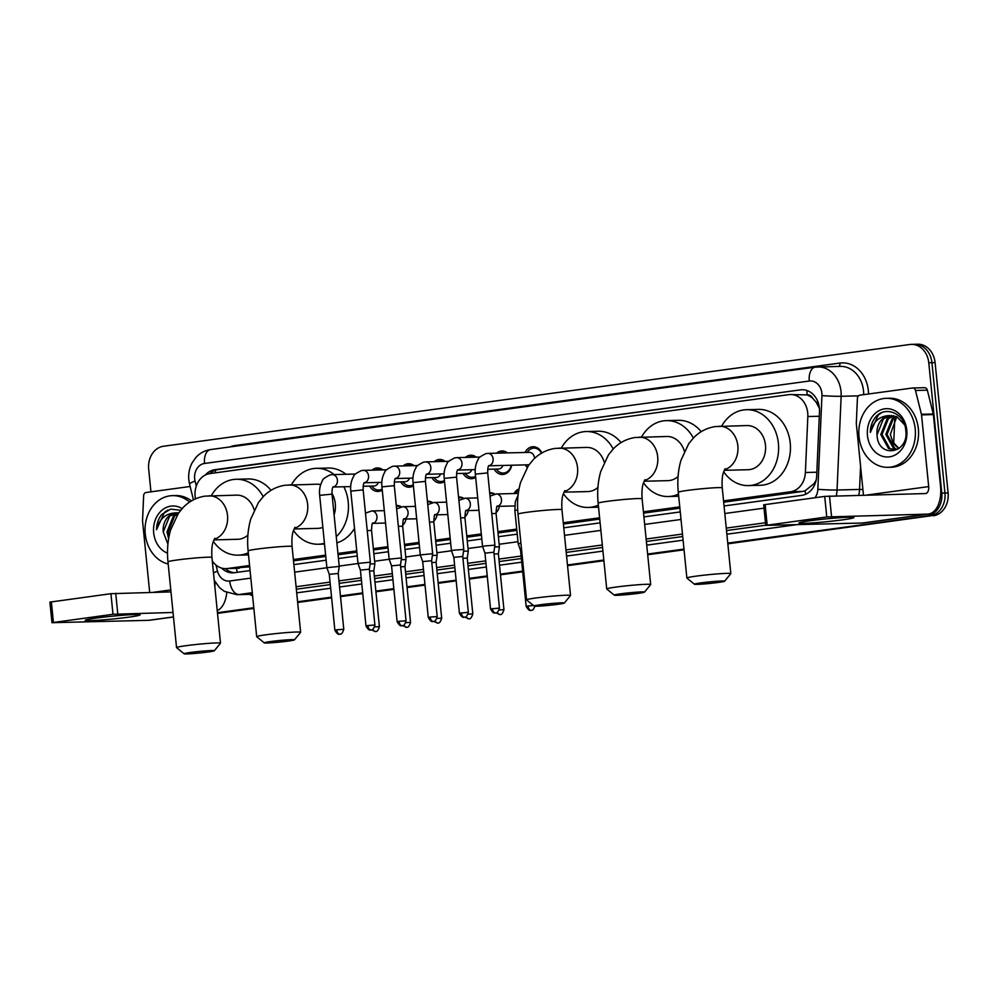 <?xml version="1.0" encoding="UTF-8"?>
<svg xmlns="http://www.w3.org/2000/svg" width="998" height="998" viewBox="0 0 998 998"><rect width="100%" height="100%" fill="white"/><g stroke="black" fill="none" stroke-linecap="round" stroke-linejoin="round"><path stroke-width="1.5" d="M405.986 519.06A11.04 9.057 88.6 0 1 402.606 525.41M437.124 514.818A11.04 9.057 88.6 0 1 433.743 521.168M468.262 510.577A11.04 9.057 88.6 0 1 464.881 516.927M499.399 506.323A11.04 9.057 88.6 0 1 496.018 512.673M382.259 490.093A11.751 9.631 88.6 0 1 377.98 491.44A11.751 9.631 88.6 0 1 369.672 486.113M413.397 485.851A11.751 9.631 88.6 0 1 409.118 487.199A11.751 9.631 88.6 0 1 400.809 481.872M444.522 481.61A11.751 9.631 88.6 0 1 440.255 482.957A11.751 9.631 88.6 0 1 431.947 477.618M475.659 477.368A11.751 9.631 88.6 0 1 471.393 478.703A11.751 9.631 88.6 0 1 463.084 473.376M511.675 465.23A11.751 9.631 88.6 0 1 502.53 474.462A11.751 9.631 88.6 0 1 494.21 469.135M527.206 467.426A11.751 9.631 88.6 0 1 525.347 464.893M723.55 500.884L790.478 491.764A20.709 16.978 -91.4 0 0 805.386 472.503L807.831 416.54A20.709 16.978 -91.4 0 0 807.731 412.935A20.709 16.978 -91.4 0 0 790.354 394.534A20.709 16.978 -91.4 0 0 788.819 394.659L209.942 473.576A20.709 16.978 -91.4 0 0 195.496 498.838M819.395 408.307L816.252 402.369L812.746 398.352A6.899 5.664 -91.4 0 0 807.145 394.871A20.709 11.801 -97.8 0 1 806.983 390.517M807.145 394.871L806.846 394.909A20.709 16.978 88.6 0 1 812.746 398.352M723.687 502.194L802.342 491.465L805.087 490.804L814.094 483.581L816.152 480.138M212.275 560.926A20.709 16.978 -91.4 0 0 225.922 568.648L249.712 566.814M293.499 560.839L325.76 556.435M338.072 554.763L356.897 552.193M373.477 549.935L388.035 547.952M404.614 545.694L419.16 543.71M435.752 541.44L450.298 539.456M466.889 537.198L481.435 535.215M498.027 532.957L516.839 530.387M563.396 524.05L599.736 519.085M643.535 513.122L679.888 508.169M806.846 394.909L790.354 394.534M225.922 568.648A20.709 16.978 -91.4 0 0 227.457 568.523L249.575 565.504M293.375 559.529L325.622 555.138M337.948 553.453L356.76 550.896M373.352 548.626L387.898 546.642M404.489 544.384L419.035 542.401M435.627 540.143L450.173 538.159M466.752 535.901L481.31 533.918M497.89 531.647L516.715 529.09M563.259 522.74L599.611 517.787M643.411 511.812L679.75 506.859M514.057 493.536A11.04 9.057 88.6 0 1 519.022 488.97M489.694 492.8A11.04 9.057 88.6 0 1 490.28 492.763A11.04 9.057 88.6 0 1 494.821 494.11M458.556 497.041A11.04 9.057 88.6 0 1 459.142 497.004A11.04 9.057 88.6 0 1 463.683 498.351M427.418 501.283A11.04 9.057 88.6 0 1 428.005 501.246A11.04 9.057 88.6 0 1 432.546 502.605M396.281 505.537A11.04 9.057 88.6 0 1 396.867 505.499A11.04 9.057 88.6 0 1 401.408 506.847M525.048 452.468A11.751 9.631 88.6 0 1 533.082 446.73A11.751 9.631 88.6 0 1 541.852 452.98M496.53 453.179A11.751 9.631 88.6 0 1 501.944 450.971A11.751 9.631 88.6 0 1 507.458 452.905M465.392 457.421A11.751 9.631 88.6 0 1 470.806 455.225A11.751 9.631 88.6 0 1 476.32 457.146M434.255 461.675A11.751 9.631 88.6 0 1 439.669 459.467A11.751 9.631 88.6 0 1 445.183 461.4M403.13 465.916A11.751 9.631 88.6 0 1 408.531 463.708A11.751 9.631 88.6 0 1 414.045 465.642M371.992 470.158A11.751 9.631 88.6 0 1 377.394 467.95A11.751 9.631 88.6 0 1 382.908 469.883M150.948 491.827L148.677 469.122A20.709 16.978 88.6 0 1 163.485 446.243L909.864 344.485A20.709 16.978 88.6 0 1 911.399 344.372A20.709 16.978 88.6 0 1 928.776 362.773L941.788 493.087A20.709 16.978 88.6 0 1 926.98 515.966L727.804 543.473L930.136 515.891A20.709 16.978 88.6 0 0 944.944 493.012A20.709 16.978 88.6 0 1 930.136 515.891L727.841 543.823M684.004 549.436L647.652 554.401L684.004 549.436M603.852 560.365L567.513 565.317L603.852 560.365M522.678 571.43L500.435 574.461L522.678 571.43M487.274 576.258L469.297 578.715L487.274 576.258M456.136 580.512L438.159 582.957L456.136 580.512M424.998 584.753L407.022 587.198L424.998 584.753M393.861 588.995L375.884 591.44L393.861 588.995M362.723 593.236L340.48 596.268L362.723 593.236M331.586 597.49L297.629 602.118L331.586 597.49M253.829 608.081L217.477 613.046L253.829 608.081M928.776 362.773L931.932 362.686L944.944 493.012L931.932 362.686A20.709 16.978 88.6 0 0 914.555 344.285A20.709 16.978 88.6 0 1 931.932 362.686L935.089 362.611L948.1 492.937A20.709 16.978 88.6 0 1 933.292 515.804M913.02 344.41A20.709 16.978 88.6 0 1 914.555 344.285L917.711 344.21A20.709 16.978 88.6 0 1 935.089 362.611M684.042 549.786L647.69 554.738M603.89 560.714L567.55 565.666M522.702 571.779L500.472 574.811M487.298 576.607L469.334 579.065M456.173 580.848L438.197 583.306M425.036 585.102L407.059 587.548M393.898 589.344L375.922 591.789M362.761 593.585L340.518 596.617M331.623 597.827L297.666 602.468M253.866 608.431L217.514 613.383M724.061 505.961L801.756 495.37A20.709 16.978 -91.4 0 0 816.663 476.096L819.483 411.75A20.709 16.978 -91.4 0 0 819.383 408.145A20.709 16.978 -91.4 0 0 802.005 389.744A20.709 16.978 -91.4 0 0 800.471 389.869L214.844 469.709A20.709 16.978 -91.4 0 0 205.239 475.073M926.98 515.966L727.767 543.124M683.967 549.1L647.627 554.052M603.827 560.015L567.475 564.98M522.64 571.093L500.397 574.124M487.236 575.908L469.26 578.366M456.098 580.162L438.122 582.607M424.961 584.404L406.984 586.849M393.823 588.645L375.859 591.103M362.686 592.899L340.455 595.931M331.548 597.141L297.591 601.769M253.791 607.745L217.452 612.697M221.593 568.074A20.709 16.978 -91.4 0 0 232.833 572.84A20.709 16.978 -91.4 0 0 234.368 572.715L250.086 570.569M293.886 564.606L326.134 560.202M338.447 558.531L357.272 555.961M373.851 553.703L388.409 551.719M404.988 549.461L419.547 547.478M436.126 545.207L450.684 543.224M467.264 540.966L481.809 538.982M498.401 536.724L517.214 534.155M563.77 527.805L600.11 522.852M643.91 516.889L680.262 511.924M209.767 473.601A20.709 16.978 88.6 0 1 218.001 469.621L800.471 389.869M234.405 572.715A20.709 16.978 88.6 0 1 225.436 568.648M859.016 436.65A34.506 28.306 88.6 0 1 886.261 398.327A34.506 28.306 88.6 0 1 915.216 428.99A34.506 28.306 88.6 0 1 887.983 467.326A34.506 28.306 88.6 0 1 859.016 436.65M886.261 398.327L889.418 398.239A34.506 28.306 88.6 0 1 918.372 428.915A34.506 28.306 88.6 0 1 891.139 467.251L887.983 467.326M877.042 434.879C877.741 459.105 909.215 453.928 905.785 430.537C904.899 413.484 885.301 405.101 875.483 417.214C872.127 421.455 870.406 426.508 870.306 432.408C873.075 421.692 879.375 416.091 889.193 415.605A17.253 14.147 88.6 0 0 877.017 434.641A17.253 14.147 88.6 0 0 877.042 434.879L883.405 418.811L891.351 415.467M906.783 430.138A24.164 19.81 88.6 0 1 889.517 456.834A24.164 19.81 88.6 0 1 867.449 435.502A24.164 19.81 88.6 0 1 884.727 408.818A24.164 19.81 88.6 0 1 906.783 430.138M893.859 415.779L888.42 418.686L882.045 434.517L889.705 448.426L894.719 449.873M893.235 415.655L887.16 418.723L880.785 434.542L888.457 448.464L894.083 449.911L898.687 448.713M896.391 416.603L893.435 418.561L887.047 434.392L894.719 448.302L897.214 449.349M895.755 416.341L892.175 418.599L885.8 434.417L893.472 448.339L896.591 449.537M899.186 448.327A17.253 14.147 88.6 0 1 892.761 441.902L898.998 448.489M904.55 424.786L897.04 416.902L889.193 415.605M892.761 441.902L890.341 434.342L896.778 416.777M881.533 412.785L878.24 415.068L870.306 432.408M810.638 520.682A27.607 1.435 -5.7 0 1 853.777 517.438A27.607 1.435 -5.7 0 1 842.225 519.896A27.607 1.435 -5.7 0 1 812.734 522.902A27.607 1.435 -5.7 0 1 799.049 522.89A27.607 1.435 -5.7 0 1 810.638 520.682M863.457 495.108L856.334 423.776A3.456 2.832 -91.4 0 1 856.321 423.164L857.407 398.389A3.456 2.832 -91.4 0 1 859.889 395.171L912.446 388.01A3.456 2.832 -91.4 0 1 912.696 387.985L924.547 387.698A3.456 2.832 88.6 0 1 927.342 390.168L933.28 413.995A3.456 2.832 88.6 0 1 933.38 414.582L940.54 486.313A27.607 15.731 -97.8 0 1 928.477 514.057A27.607 15.731 -97.8 0 1 927.479 514.132L826.768 516.964L824.71 496.393L925.433 493.561A6.899 3.93 82.2 0 0 925.682 493.536A6.899 3.93 82.2 0 0 928.689 486.6L921.528 414.881A3.456 2.832 -91.4 0 0 921.428 414.295L915.49 390.468A3.456 2.832 -91.4 0 0 912.696 387.985M928.477 514.057L863.282 522.952A27.607 15.731 -97.8 0 1 862.284 523.027L765.728 525.385L826.768 516.964M765.728 525.385L763.682 504.801L824.71 496.393M168.188 564.007A34.506 28.306 88.6 0 1 145.246 533.967A34.506 28.306 88.6 0 1 172.479 495.632A34.506 28.306 88.6 0 1 189.608 502.081M172.479 495.632L175.636 495.557A34.506 28.306 88.6 0 1 191.441 500.921M163.26 532.184A17.253 14.147 88.6 0 1 163.235 531.946L167.913 544.172M167.514 553.154A24.164 19.81 88.6 0 1 153.667 532.82A24.164 19.81 88.6 0 1 161.888 510.277A24.164 19.81 88.6 0 1 182.135 508.593M178.043 513.82L174.638 515.991L168.263 531.822L169.036 536.413M178.442 513.221L173.39 516.028L167.015 531.859L168.625 538.745M177.569 512.785L169.623 516.116L163.248 531.946A17.253 14.147 88.6 0 1 175.411 512.91L178.704 512.86M180.688 510.265L170.658 509.142L161.701 514.531C158.358 518.76 156.636 523.825 156.524 529.713C159.306 518.997 165.593 513.396 175.411 512.91M167.764 510.103L164.47 512.373L156.524 529.713M700.833 582.894A15.182 0.786 174.3 0 0 694.433 584.217A15.182 0.786 174.3 0 0 702.941 584.042A15.182 0.786 174.3 0 0 718.198 582.458A15.182 0.786 174.3 0 0 724.61 581.21A15.182 0.786 174.3 0 0 716.801 581.26A15.182 0.786 174.3 0 0 700.833 582.894M694.433 584.217L686.886 578.067A22.093 1.148 -5.7 0 1 686.861 578.004A22.093 1.148 -5.7 0 1 696.205 576.133A22.093 1.148 -5.7 0 1 718.922 573.788A22.093 1.148 -5.7 0 1 730.81 573.625A22.093 1.148 -5.7 0 1 730.785 573.688L724.61 581.21M724.249 470.32L748.038 469.721A22.093 18.114 -91.4 0 0 765.478 445.183A22.093 18.114 -91.4 0 0 746.941 425.56L715.391 426.57C706.896 427.855 699.623 431.61 693.585 437.81L688.632 443.848L680.923 460.44C678.066 470.457 677.18 481.073 678.303 492.276L686.861 578.004M721.629 426.196A37.961 31.138 88.6 0 1 746.541 409.691A37.961 31.138 88.6 0 1 778.403 443.424A37.961 31.138 88.6 0 1 748.438 485.589A37.961 31.138 88.6 0 1 723.662 471.78M746.541 409.691L758.38 409.392A37.961 31.138 88.6 0 1 790.241 443.124A37.961 31.138 88.6 0 1 760.289 485.29L748.438 485.589M620.681 593.81A15.182 0.786 174.3 0 0 614.281 595.145A15.182 0.786 174.3 0 0 622.789 594.97A15.182 0.786 174.3 0 0 638.059 593.386A15.182 0.786 174.3 0 0 644.471 592.138A15.182 0.786 174.3 0 0 636.649 592.176A15.182 0.786 174.3 0 0 620.681 593.81M614.281 595.145L606.747 588.995A22.093 1.148 -5.7 0 1 606.709 588.932A22.093 1.148 -5.7 0 1 616.053 587.061A22.093 1.148 -5.7 0 1 638.77 584.716A22.093 1.148 -5.7 0 1 650.671 584.541A22.093 1.148 -5.7 0 1 650.646 584.603L644.471 592.138M684.391 451.271A22.093 18.114 -91.4 0 0 666.789 436.488L635.239 437.486C626.744 438.783 619.484 442.538 613.446 448.738L608.493 454.776L600.784 471.355C597.914 481.385 597.041 492.002 598.151 503.192L606.709 588.932M641.477 437.124A37.961 31.138 88.6 0 1 666.402 420.62A37.961 31.138 88.6 0 1 693.373 438.035M666.402 420.62L678.241 420.32A37.961 31.138 88.6 0 1 701.207 431.685M644.097 481.236L667.899 480.649A22.093 18.114 -91.4 0 0 678.079 476.495M678.49 494.147A37.961 31.138 88.6 0 1 668.298 496.517A37.961 31.138 88.6 0 1 643.51 482.708M540.542 604.738A15.182 0.786 174.3 0 0 534.142 606.073A15.182 0.786 174.3 0 0 542.65 605.898A15.182 0.786 174.3 0 0 557.907 604.301A15.182 0.786 174.3 0 0 564.319 603.054A15.182 0.786 174.3 0 0 556.51 603.104A15.182 0.786 174.3 0 0 540.542 604.738M534.142 606.073L526.595 599.91A22.093 1.148 -5.7 0 1 526.57 599.86A22.093 1.148 -5.7 0 1 535.914 597.977A22.093 1.148 -5.7 0 1 558.63 595.644A22.093 1.148 -5.7 0 1 570.519 595.469A22.093 1.148 -5.7 0 1 570.494 595.532L564.319 603.054M604.239 462.199A22.093 18.114 -91.4 0 0 586.649 447.416L555.1 448.414C546.605 449.711 539.344 453.466 533.294 459.666L528.341 465.704L520.632 482.284C517.775 492.313 516.889 502.93 518.012 514.12L526.57 599.86M561.338 448.04A37.961 31.138 88.6 0 1 586.25 431.535A37.961 31.138 88.6 0 1 613.221 448.963M586.25 431.535L598.101 431.248A37.961 31.138 88.6 0 1 621.055 442.613M563.957 492.164L587.747 491.577A22.093 18.114 -91.4 0 0 597.927 487.423M598.338 505.075A37.961 31.138 88.6 0 1 588.146 507.446A37.961 31.138 88.6 0 1 563.371 493.636M270.658 641.539A15.182 0.786 174.3 0 0 264.258 642.862A15.182 0.786 174.3 0 0 272.766 642.687A15.182 0.786 174.3 0 0 288.023 641.103A15.182 0.786 174.3 0 0 294.435 639.855A15.182 0.786 174.3 0 0 286.626 639.905A15.182 0.786 174.3 0 0 270.658 641.539M264.258 642.862L256.711 636.712A22.093 1.148 -5.7 0 1 256.673 636.649A22.093 1.148 -5.7 0 1 266.029 634.778A22.093 1.148 -5.7 0 1 288.734 632.433A22.093 1.148 -5.7 0 1 300.635 632.27A22.093 1.148 -5.7 0 1 300.61 632.333L294.435 639.855M334.093 514.831A22.093 18.114 -91.4 0 0 335.303 503.828A22.093 18.114 -91.4 0 0 331.972 493.486M320.67 484.629A22.093 18.114 -91.4 0 0 316.765 484.205L285.203 485.215C276.72 486.513 269.448 490.255 263.41 496.468L258.457 502.493L250.748 519.085C247.878 529.102 247.005 539.718 248.115 550.921L256.673 636.649M291.453 484.841A37.961 31.138 88.6 0 1 316.366 468.336A37.961 31.138 88.6 0 1 334.168 474.574M343.861 486.762A37.961 31.138 88.6 0 1 348.227 502.069A37.961 31.138 88.6 0 1 336.264 536.637M316.366 468.336L328.205 468.037A37.961 31.138 88.6 0 1 346.007 474.275M294.073 528.965L317.863 528.366A22.093 18.114 -91.4 0 0 322.853 527.381M324.45 543.324A37.961 31.138 88.6 0 1 318.262 544.234A37.961 31.138 88.6 0 1 293.487 530.425M354.515 528.341A37.961 31.138 88.6 0 1 336.887 542.85M190.506 652.455A15.182 0.786 174.3 0 0 184.106 653.79A15.182 0.786 174.3 0 0 192.614 653.615A15.182 0.786 174.3 0 0 207.883 652.031A15.182 0.786 174.3 0 0 214.296 650.783A15.182 0.786 174.3 0 0 206.474 650.821A15.182 0.786 174.3 0 0 190.506 652.455M184.106 653.79L176.571 647.64A22.093 1.148 -5.7 0 1 176.534 647.577A22.093 1.148 -5.7 0 1 185.877 645.706A22.093 1.148 -5.7 0 1 208.594 643.361A22.093 1.148 -5.7 0 1 220.496 643.186A22.093 1.148 -5.7 0 1 220.471 643.248L214.296 650.783M254.203 509.916A22.093 18.114 -91.4 0 0 236.613 495.133L205.064 496.131C196.569 497.428 189.308 501.183 183.258 507.383L178.318 513.421L170.596 530C167.739 540.03 166.866 550.646 167.976 561.837L176.534 647.577M211.302 495.769A37.961 31.138 88.6 0 1 236.227 479.265A37.961 31.138 88.6 0 1 263.198 496.68M236.227 479.265L248.065 478.965A37.961 31.138 88.6 0 1 271.032 490.33M213.921 539.893L237.724 539.294A22.093 18.114 -91.4 0 0 247.903 535.14M248.302 552.792A37.961 31.138 88.6 0 1 238.123 555.162A37.961 31.138 88.6 0 1 213.335 541.353M541.44 453.217A10.354 8.495 -91.4 0 0 533.905 448.102A10.354 8.495 -91.4 0 0 527.892 451.383L527.119 452.418M534.516 458.469A6.213 5.09 -91.4 0 0 534.479 457.882A6.213 5.09 -91.4 0 0 529.264 452.368L487.897 453.391A6.213 5.09 -91.4 0 1 493.112 458.918A6.213 5.09 -91.4 0 1 488.983 465.729A6.213 5.09 -91.4 0 1 488.87 465.742M485.19 545.906L482.558 546.43L484.966 553.129L493.885 552.231L494.921 545.195L485.19 545.906M528.254 465.829L527.431 464.831M505.799 452.955A10.354 8.495 -91.4 0 0 502.767 452.344A10.354 8.495 -91.4 0 0 499.773 453.104M454.053 550.148L451.42 550.671L453.828 557.371L462.748 556.472L463.783 549.449L454.053 550.148M496.293 469.085L497.116 470.07A10.354 8.495 -91.4 0 0 503.279 473.052A10.354 8.495 -91.4 0 0 511.275 465.243M487.735 469.297L498.439 469.023A6.213 5.09 -91.4 0 0 502.93 465.455M474.661 457.196A10.354 8.495 -91.4 0 0 471.63 456.597A10.354 8.495 -91.4 0 0 468.636 457.346M431.61 560.726L432.645 553.69L420.283 554.925L413.072 482.633L425.435 481.398C425.373 473.401 426.558 475.298 426.745 474.062L426.246 474.275M437.186 616.552C434.978 623.6 432.945 620.731 433.332 621.442A4.491 2.557 82.2 0 1 433.169 621.455A4.491 2.557 -97.8 0 1 430.163 617.063L437.186 616.552L431.61 560.714L422.69 561.612L420.283 554.925M465.155 473.326L465.991 474.312A10.354 8.495 -91.4 0 0 472.154 477.294A10.354 8.495 -91.4 0 0 475.559 476.32M456.597 473.539L467.301 473.277A6.213 5.09 -91.4 0 0 471.792 469.696M443.524 461.438A10.354 8.495 -91.4 0 0 440.492 460.839A10.354 8.495 -91.4 0 0 437.498 461.587M406.049 620.793C403.841 627.842 401.807 624.973 402.194 625.684A4.491 2.557 82.2 0 1 402.032 625.696A4.491 2.557 -97.8 0 1 399.025 621.305L406.049 620.793L400.485 564.968L401.508 557.932L389.145 559.167L381.935 486.874L394.297 485.639C394.235 477.643 395.42 479.539 395.607 478.304L395.121 478.516M400.485 564.968L391.553 565.854L389.145 559.167M434.018 477.568L434.854 478.553A10.354 8.495 -91.4 0 0 441.016 481.535A10.354 8.495 -91.4 0 0 444.422 480.574M425.46 477.78L436.176 477.518A6.213 5.09 -91.4 0 0 440.654 473.938M412.386 465.679A10.354 8.495 -91.4 0 0 409.355 465.08A10.354 8.495 -91.4 0 0 406.361 465.829M374.911 625.035C372.703 632.083 370.67 629.227 371.056 629.925A4.491 2.557 82.2 0 1 370.894 629.95A4.491 2.557 -97.8 0 1 367.888 625.546L374.911 625.035L369.347 569.209L370.37 562.173L358.008 563.421L350.797 491.116L363.16 489.881C363.097 481.897 364.282 483.793 364.482 482.545L363.983 482.758M369.347 569.209L360.415 570.108L358.008 563.421M402.88 481.822L403.716 482.807A10.354 8.495 -91.4 0 0 409.879 485.789A10.354 8.495 -91.4 0 0 413.284 484.816M394.322 482.034L405.038 481.76A6.213 5.09 -91.4 0 0 409.517 478.179M381.261 469.933A10.354 8.495 -91.4 0 0 378.217 469.322A10.354 8.495 -91.4 0 0 375.223 470.083M343.774 629.289C341.566 636.337 339.532 633.468 339.919 634.179A4.491 2.557 82.2 0 1 339.757 634.192A4.491 2.557 -97.8 0 1 336.75 629.8L343.774 629.289L338.21 573.451L339.245 566.427L326.882 567.662L319.659 495.357L332.022 494.135C331.96 486.138 333.145 488.034 333.344 486.799L332.845 486.999M338.21 573.451L329.278 574.349L326.882 567.662M371.743 486.063L372.578 487.049A10.354 8.495 -91.4 0 0 378.741 490.03A10.354 8.495 -91.4 0 0 382.147 489.057M363.185 486.276L373.901 486.001A6.213 5.09 -91.4 0 0 378.379 482.433M520.919 543.261L518.187 543.81L514.856 510.477L515.317 501.745L518.087 495.133M521.617 550.247L520.582 550.497L518.187 543.81M518.798 490.168A10.354 8.495 -91.4 0 0 516.216 492.476L515.442 493.499M518.286 493.486A6.213 5.09 -91.4 0 0 517.588 493.449L496.268 493.973A6.213 5.09 -91.4 0 1 501.483 499.499A6.213 5.09 -91.4 0 1 497.353 506.31A6.213 5.09 -91.4 0 1 497.241 506.323M499.262 609.915L503.953 609.678L498.376 553.853L499.412 546.817L494.659 546.979M498.376 553.853L494.072 554.052M494.447 494.185A10.354 8.495 -91.4 0 0 491.091 493.436A10.354 8.495 -91.4 0 0 489.769 493.586M468.124 614.157L472.815 613.932L467.239 558.094L468.274 551.071L463.521 551.22M467.239 558.094L462.935 558.294M496.006 512.485A10.354 8.495 -91.4 0 0 497.428 511.088M463.309 498.426A10.354 8.495 -91.4 0 0 459.953 497.678A10.354 8.495 -91.4 0 0 458.631 497.84M436.101 562.348L437.136 555.312L432.384 555.474M436.987 618.411L441.677 618.174L436.101 562.336L431.797 562.535M464.868 516.739A10.354 8.495 -91.4 0 0 466.291 515.33M432.171 502.668A10.354 8.495 -91.4 0 0 428.816 501.919A10.354 8.495 -91.4 0 0 427.493 502.081M405.849 622.652L410.54 622.415L404.963 566.59L405.999 559.554L401.246 559.716M404.963 566.59L400.66 566.777M433.731 520.981A10.354 8.495 -91.4 0 0 435.153 519.571M401.034 506.909A10.354 8.495 -91.4 0 0 397.678 506.161A10.354 8.495 -91.4 0 0 396.356 506.323M374.712 626.894L379.402 626.657L373.826 570.831L374.861 563.795L370.108 563.957M373.826 570.831L369.522 571.031M402.606 525.222A10.354 8.495 -91.4 0 0 404.015 523.813M96.856 617.999A27.607 1.435 -5.7 0 1 140.007 614.743A27.607 1.435 -5.7 0 1 128.443 617.201A27.607 1.435 -5.7 0 1 98.964 620.207A27.607 1.435 -5.7 0 1 85.279 620.207A27.607 1.435 -5.7 0 1 96.856 617.999M149.688 592.413L142.564 521.081A3.456 2.832 -91.4 0 1 142.552 520.482L143.637 495.694A3.456 2.832 -91.4 0 1 146.12 492.488L190.131 486.488M226.783 592.625A27.607 15.731 -97.8 0 1 217.24 610.626M173.477 616.989L149.5 620.257A27.607 15.731 -97.8 0 1 148.515 620.332L51.958 622.69L112.986 614.281L110.94 593.698L170.97 591.889M173.028 612.46L112.986 614.281M51.958 622.69L49.9 602.118L110.94 593.698M214.857 586.712A6.899 3.93 82.2 0 0 214.919 583.917L214.632 581.098M819.283 416.253L807.831 416.54M805.698 494.235A20.709 11.801 -97.8 0 1 805.087 490.804M814.094 483.581A20.709 0.986 2.5 0 0 815.129 483.643M237.262 572.328A20.709 11.801 -97.8 0 1 236.514 568.373M816.252 402.369A20.709 0.986 2.5 0 0 818.135 402.481M215.406 472.827A20.709 11.801 -97.8 0 1 215.443 470.22M816.838 472.216L805.386 472.503M802.342 491.465L790.478 491.764M239.333 568.224L227.457 568.523M948.1 492.937L941.788 493.087M815.017 497.715A13.81 11.327 -91.4 0 0 817.849 489.332L821.953 395.607A13.81 11.327 -91.4 0 0 821.878 393.2A13.81 11.327 -91.4 0 0 809.278 381.024L204.528 463.459A13.81 11.327 -91.4 0 0 194.66 478.716A13.81 11.327 -91.4 0 0 195.072 481.073L196.307 486.038M863.682 394.659A27.607 22.642 -91.4 0 0 863.52 390.917A27.607 22.642 -91.4 0 0 840.353 366.378L815.304 367.139A13.81 7.872 82.2 0 1 815.803 367.102A27.607 22.642 88.6 0 1 817.849 366.94A27.607 22.642 88.6 0 1 841.015 391.478A27.607 22.642 88.6 0 1 841.152 396.281L858.505 395.857M211.052 449.549A13.81 7.872 82.2 0 0 210.566 449.587L815.304 367.139A13.81 7.872 82.2 0 0 809.278 381.024M204.528 463.459A13.81 7.872 82.2 0 1 210.566 449.587C204.677 450.472 199.712 453.179 195.67 457.72L192.078 462.922C189.346 468.212 188.248 473.863 188.822 479.888L189.57 484.217A13.81 2.071 -14 0 1 195.072 481.073M229.852 446.954A31.063 25.474 88.6 0 1 235.191 445.507L839.929 363.06A3.456 1.971 -97.8 0 1 838.794 366.416M839.929 363.06A31.063 25.474 88.6 0 1 868.31 390.48A31.063 25.474 88.6 0 1 868.497 393.998M796.903 524.661L726.881 534.204M683.081 540.18L646.729 545.133M602.929 551.108L566.59 556.061M521.754 562.173L499.511 565.205M486.35 567.001L468.374 569.446M455.213 571.243L437.236 573.688M424.075 575.484L406.099 577.942M392.938 579.738L374.961 582.183M361.8 583.98L339.557 587.011M330.662 588.221L296.705 592.849M252.606 595.806A31.063 25.474 88.6 0 1 249.749 594.359M821.953 395.607A13.81 0.661 2.5 0 0 841.152 396.281L837.048 490.006L859.552 489.444L860.575 466.166M817.849 489.332A13.81 0.661 2.5 0 0 837.048 490.006A27.607 22.642 88.6 0 1 836.287 495.794M858.791 495.22A27.607 22.642 -91.4 0 0 859.552 489.444L862.896 489.519M252.294 592.7L238.984 594.521L252.444 594.184M216.005 565.068L217.527 571.168A13.81 11.327 -91.4 0 0 229.727 580.998A13.81 7.872 82.2 0 0 238.984 594.521A27.607 22.642 88.6 0 1 236.938 594.683L252.457 594.297M765.466 522.74L726.27 528.092M682.47 534.055L646.118 539.02M602.318 544.983L565.978 549.935M521.143 556.048L498.9 559.08M485.739 560.876L467.763 563.334M454.601 565.13L436.625 567.575M423.464 569.371L405.487 571.817M392.326 573.613L374.35 576.058M361.189 577.854L338.946 580.886M330.051 582.108L296.094 586.737M296.331 589.207L330.301 584.579M339.195 583.368L361.438 580.325M374.599 578.541L392.576 576.083M405.737 574.287L423.713 571.842M436.875 570.045L454.839 567.6M468.012 565.804L485.976 563.346M499.15 561.562L521.38 558.531M566.228 552.418L602.567 547.453M646.367 541.49L682.719 536.525M726.519 530.562L765.716 525.21M229.727 580.998L250.835 578.116M294.635 572.153L326.907 567.75M339.208 566.078L358.045 563.508M374.612 561.25L389.183 559.254M405.749 556.996L420.32 555.013M436.875 552.755L451.458 550.771M468.012 548.513L482.595 546.53M499.15 544.272L517.974 541.702M564.519 535.352L600.871 530.4M644.671 524.424L681.01 519.471M724.81 513.508L764.006 508.157M235.191 445.507A3.456 1.971 -97.8 0 1 235.216 446.231M213.472 572.914A13.81 2.071 -14 0 1 217.527 571.168M218.001 469.621L214.844 469.709M862.284 523.027L927.479 514.132M765.142 504.514L767.188 525.085M866.938 495.02L928.689 486.6M933.38 414.582L921.528 414.881M829.5 495.956L831.546 516.54M921.428 414.295L933.28 413.995M927.342 390.168L915.49 390.468M724.536 469.721A22.093 18.114 -91.4 0 0 737.846 445.881A22.093 18.114 -91.4 0 0 719.309 426.246M725.184 468.686L723.325 472.827C723.313 473.052 721.529 477.007 722.253 487.885A22.093 1.148 174.3 0 0 710.364 488.047A22.093 1.148 174.3 0 0 687.647 490.392A22.093 1.148 174.3 0 0 678.303 492.276M644.384 480.649A22.093 18.114 -91.4 0 0 657.694 456.81A22.093 18.114 -91.4 0 0 639.157 437.174M645.032 479.614L643.174 483.756C643.174 483.98 641.377 487.935 642.113 498.813A22.093 1.148 174.3 0 0 630.212 498.975A22.093 1.148 174.3 0 0 607.495 501.32A22.093 1.148 174.3 0 0 598.151 503.192M564.244 491.577A22.093 18.114 -91.4 0 0 577.555 467.725A22.093 18.114 -91.4 0 0 559.017 448.102M564.893 490.542L563.034 494.684C563.022 494.908 561.238 498.863 561.961 509.741A22.093 1.148 174.3 0 0 550.073 509.903A22.093 1.148 174.3 0 0 527.356 512.248A22.093 1.148 174.3 0 0 518.012 514.12M294.36 528.366A22.093 18.114 -91.4 0 0 307.658 504.526A22.093 18.114 -91.4 0 0 289.133 484.891M295.009 527.331L293.15 531.472C293.138 531.697 291.354 535.652 292.077 546.53A22.093 1.148 174.3 0 0 280.189 546.692A22.093 1.148 174.3 0 0 257.472 549.037A22.093 1.148 174.3 0 0 248.115 550.921M214.208 539.294A22.093 18.114 -91.4 0 0 227.519 515.455A22.093 18.114 -91.4 0 0 208.981 495.819M214.857 538.259L212.998 542.401C212.998 542.625 211.202 546.58 211.938 557.458A22.093 1.148 174.3 0 0 200.037 557.62A22.093 1.148 174.3 0 0 177.32 559.965A22.093 1.148 174.3 0 0 167.976 561.837M492.426 608.568A4.491 2.557 -97.8 0 0 495.445 612.959A4.491 2.557 82.2 0 0 495.607 612.947C495.22 612.236 497.254 615.105 499.462 608.056L490.529 608.955L484.966 553.117M488.521 465.779L489.02 465.567C488.82 466.815 487.648 464.918 487.71 472.902L475.347 474.137L482.558 546.43M461.301 612.809A4.491 2.557 -97.8 0 0 464.307 617.213A4.491 2.557 82.2 0 0 464.469 617.201C464.082 616.49 466.116 619.359 468.324 612.31L459.392 613.196L453.828 557.371M457.733 469.996A6.213 5.09 -91.4 0 0 457.845 469.971A6.213 5.09 -91.4 0 0 461.974 463.159A6.213 5.09 -91.4 0 0 456.76 457.645L479.963 457.059M457.383 470.021L457.882 469.821C457.683 471.056 456.51 469.16 456.573 477.144L444.21 478.379L451.42 550.671M426.595 474.237A6.213 5.09 -91.4 0 0 426.707 474.212A6.213 5.09 -91.4 0 0 430.837 467.401A6.213 5.09 -91.4 0 0 425.622 461.887L448.826 461.301M430.163 617.063L428.254 617.438L422.69 561.612M395.458 478.479A6.213 5.09 -91.4 0 0 395.57 478.454A6.213 5.09 -91.4 0 0 399.699 471.655A6.213 5.09 -91.4 0 0 394.484 466.128L417.688 465.555M399.025 621.305L397.129 621.692L391.553 565.854M364.32 482.72A6.213 5.09 -91.4 0 0 364.432 482.708A6.213 5.09 -91.4 0 0 368.561 475.896A6.213 5.09 -91.4 0 0 363.347 470.37L386.563 469.796M367.888 625.546L365.992 625.933L360.415 570.095M333.195 486.974A6.213 5.09 -91.4 0 0 333.307 486.949A6.213 5.09 -91.4 0 0 337.424 480.138A6.213 5.09 -91.4 0 0 332.209 474.624L355.425 474.038M336.75 629.8L334.854 630.175L329.278 574.349M533.356 605.424L526.158 606.322L520.582 550.497M528.054 605.948A4.491 2.557 -97.8 0 0 531.061 610.339A4.491 2.557 82.2 0 0 531.223 610.327C530.836 609.616 532.87 612.485 535.09 605.437M517.688 509.916L514.856 510.477M497.428 612.273A4.491 2.557 -97.8 0 0 499.923 614.581A4.491 2.557 82.2 0 0 500.085 614.568C499.699 613.857 501.745 616.727 503.953 609.678M496.904 506.36L497.403 506.148C496.779 505.45 496.343 507.895 496.081 513.483L491.764 513.608M466.291 616.527A4.491 2.557 -97.8 0 0 468.798 618.835A4.491 2.557 82.2 0 0 468.948 618.822C468.561 618.111 470.607 620.981 472.815 613.932M466.116 510.577A6.213 5.09 -91.4 0 0 466.228 510.552A6.213 5.09 -91.4 0 0 470.345 503.741A6.213 5.09 -91.4 0 0 465.13 498.227L477.718 497.902M465.767 510.602L466.266 510.39C465.642 509.691 465.205 512.136 464.943 517.725L460.627 517.85M435.153 620.768A4.491 2.557 -97.8 0 0 437.66 623.076A4.491 2.557 82.2 0 0 437.823 623.064C437.436 622.353 439.469 625.222 441.677 618.174M434.978 514.818A6.213 5.09 -91.4 0 0 435.091 514.793A6.213 5.09 -91.4 0 0 439.207 507.982A6.213 5.09 -91.4 0 0 433.993 502.468L446.58 502.156M434.629 514.843L435.128 514.644C434.517 513.933 434.068 516.378 433.806 521.979L429.489 522.091M404.015 625.01A4.491 2.557 -97.8 0 0 406.523 627.318A4.491 2.557 82.2 0 0 406.685 627.305C406.298 626.594 408.332 629.464 410.54 622.415M416.677 518.798L403.803 519.11A6.213 5.09 -91.4 0 0 403.953 519.035A6.213 5.09 -91.4 0 0 408.07 512.236A6.213 5.09 -91.4 0 0 402.868 506.71L415.442 506.398M403.491 519.097L403.99 518.885C403.379 518.174 402.93 520.619 402.668 526.22L398.364 526.345M372.878 629.251A4.491 2.557 -97.8 0 0 375.385 631.559A4.491 2.557 82.2 0 0 375.547 631.547C375.161 630.836 377.194 633.705 379.402 626.657M372.703 523.301A6.213 5.09 -91.4 0 0 372.815 523.289A6.213 5.09 -91.4 0 0 376.945 516.477A6.213 5.09 -91.4 0 0 371.73 510.951L384.305 510.639M372.354 523.339L372.853 523.127C372.242 522.428 371.805 524.873 371.53 530.462L367.227 530.587M148.515 620.332L173.477 616.926M51.36 601.819L53.418 622.403M153.156 592.325L170.783 589.93M115.718 593.261L117.776 613.845M894.769 418.811L893.697 443.424M911.399 344.372L914.555 344.285M214.208 580.275L219.61 587.722L224.338 591.352L236.938 594.683M189.57 484.217L193.45 499.811M722.253 487.885L730.81 573.625M668.298 496.517L678.69 496.256M642.113 498.813L650.671 584.541M588.146 507.446L598.551 507.184M561.961 509.741L570.519 595.469M318.262 544.234L324.525 544.085M292.077 546.53L300.635 632.27M238.123 555.162L248.514 554.9M211.938 557.458L220.496 643.186M533.905 448.102L537.66 448.015M487.897 453.391L485.914 453.628C480.562 456.273 478.005 458.157 478.242 459.292C475.734 463.621 474.761 468.573 475.347 474.137M528.977 464.794L488.833 465.804M487.71 472.902L494.921 545.195M499.462 608.056L493.885 552.231M490.529 608.955C494.197 615.492 495.607 612.186 495.307 612.984L495.607 612.947M502.767 452.344L506.535 452.256M456.76 457.645L454.776 457.882C449.424 460.515 446.867 462.398 447.116 463.534C444.597 467.862 443.623 472.815 444.21 478.379M503.279 473.052L507.046 472.952M475.235 469.609L457.695 470.046M456.573 477.144L463.783 549.449M468.324 612.31L462.748 556.472M459.392 613.196C463.072 619.733 464.469 616.427 464.17 617.226L464.469 617.201M471.63 456.597L475.397 456.498M425.622 461.887L423.639 462.124C418.287 464.756 415.729 466.64 415.979 467.775C413.459 472.116 412.486 477.056 413.072 482.633M472.154 477.294L475.647 477.206M444.098 473.85L426.558 474.287M425.435 481.398L432.645 553.69M428.254 617.438C431.934 623.975 433.332 620.681 433.032 621.467L433.332 621.442M440.492 460.839L444.26 460.739M394.484 466.128L392.501 466.365C387.149 469.01 384.604 470.894 384.841 472.017C382.321 476.358 381.348 481.31 381.935 486.874M441.016 481.535L444.509 481.448M412.96 478.092L395.42 478.541M394.297 485.639L401.508 557.932M397.129 621.692C400.797 628.216 402.194 624.923 401.895 625.721L402.194 625.684M409.355 465.08L413.122 464.993M363.347 470.37L361.363 470.607C356.012 473.252 353.467 475.135 353.704 476.271C351.184 480.599 350.223 485.552 350.797 491.116M409.879 485.789L413.372 485.702M381.822 482.346L364.282 482.783M363.16 489.881L370.37 562.173M365.992 625.933C369.659 632.47 371.056 629.164 370.757 629.963L371.056 629.925M378.217 469.322L381.985 469.235M332.209 474.624L330.226 474.861C324.886 477.493 322.329 479.377 322.566 480.512C320.046 484.841 319.086 489.793 319.659 495.357M378.741 490.03L382.234 489.943M350.697 486.587L333.145 487.024M332.022 494.135L339.245 566.427M334.854 630.175C338.522 636.712 339.919 633.406 339.619 634.204L339.919 634.179M526.158 606.322C529.826 612.859 531.223 609.566 530.924 610.364L531.223 610.327M490.03 496.156L496.268 493.973M514.743 505.949L497.204 506.385M496.081 513.483L499.412 546.817M495.944 612.897L500.085 614.568M491.091 493.436L493.449 493.374M458.893 500.397L465.13 498.227M478.953 510.302L466.066 510.627M464.943 517.725L468.274 551.071M464.819 617.138L468.948 618.822M459.953 497.678L462.311 497.615M427.755 504.639L433.993 502.468M447.815 514.544L434.928 514.868M433.806 521.979L437.136 555.312M433.681 621.38L437.823 623.064M428.816 501.919L431.173 501.857M396.618 508.88L402.868 506.71M402.668 526.22L405.999 559.554M402.543 625.621L406.685 627.305M397.678 506.161L400.036 506.111M365.48 513.134L371.73 510.951M385.54 523.039L372.666 523.364M371.53 530.462L374.861 563.795M371.406 629.875L375.547 631.547"/></g></svg>
